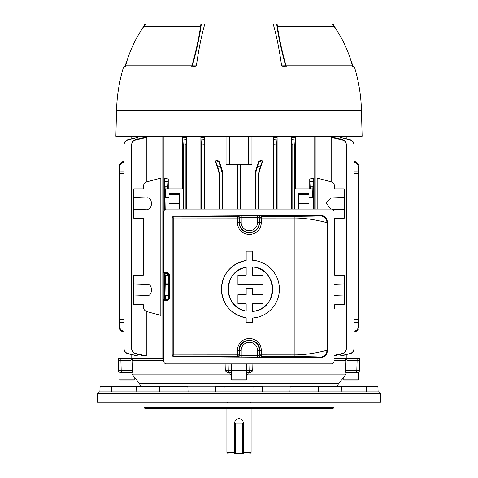 <?xml version="1.0" encoding="UTF-8"?>
<svg xmlns="http://www.w3.org/2000/svg" width="478" height="478" viewBox="0 0 478 478"><rect width="100%" height="100%" fill="white"/><g stroke="black" fill="none" stroke-linecap="round" stroke-linejoin="round"><path stroke-width="0.72" d="M243.32 452.373L251.099 452.373L251.099 408.308M241.402 419.403A4.32 4.32 0 0 0 234.68 422.994C234.931 420.371 236.371 418.931 239 418.674C241.623 418.925 243.063 420.365 243.32 422.994L243.32 454.1L249.367 454.1L251.099 452.373M234.68 422.994L234.68 454.1L228.633 454.1L226.901 452.373L234.68 452.373M234.68 454.1L235.546 454.1L235.546 453.234L242.454 453.234L242.454 423.861L235.546 423.861L235.546 453.234L234.68 453.234A0.866 0.866 0 0 0 235.546 454.1L243.32 454.1M234.68 423.861L235.546 423.861L235.546 422.994A0.866 0.866 0 0 0 234.68 423.861A0.866 0.866 0 0 1 235.546 422.994L242.454 422.994A0.866 0.866 0 0 1 243.32 423.861A0.866 0.866 0 0 0 242.454 422.994L242.454 423.861L243.32 423.861M242.454 454.1A0.866 0.866 0 0 0 243.32 453.234A0.866 0.866 0 0 1 242.454 454.1L242.454 453.234L243.32 453.234M168.256 188.846L168.256 179.029L167.76 186.802L165.083 186.802L164.468 178.109L164.468 209.938M183.229 209.059L183.229 145.049L182.698 137.431L182.698 188.846M182.698 137.431L186.36 137.431L185.906 144.709L183.229 145.049M186.36 209.059L186.36 137.431M164.468 273.494L164.468 299.437M164.468 178.109L168.256 179.029M204.488 209.059L204.488 137.431L204.052 144.732L201.369 144.953L200.885 137.431L200.885 209.059M200.885 137.431L204.488 137.431M222.634 209.059L222.634 173.167L222.192 173.239L220.34 166.165L217.795 166.995L215.327 160.984L218.631 171.064L219.091 170.993L217.795 166.995M219.516 209.059L219.516 173.663L219.055 173.735L219.055 209.059M219.055 173.735L218.631 171.064M215.327 160.984L218.816 159.963L220.34 166.165M221.774 170.568L222.216 170.497L218.816 159.963M222.216 170.497L222.634 173.167M237.237 164.307L237.237 209.059M226.046 136.224L226.046 164.307L229.494 164.307L229.494 136.224M163.243 136.224L163.243 358.536L163.817 358.536M334.032 358.536L346.221 358.536L346.221 354.778M163.243 358.536L131.779 358.536L131.779 354.778M124.035 348.51C124.19 351.079 125.499 352.758 127.949 353.541L137.945 356.032L127.943 353.786C125.499 352.991 124.196 351.306 124.035 348.737L124.035 144.732C124.19 142.163 125.493 140.478 127.943 139.678L137.945 137.431L127.949 139.923C125.499 140.705 124.196 142.384 124.035 144.953M137.945 356.032L137.945 354.413M137.945 139.056L137.945 137.431M146.836 356.032L144.691 356.032L135.65 353.857C133.153 353.075 131.826 351.372 131.659 348.755L131.659 348.42C131.82 351.037 133.159 352.728 135.662 353.493L146.836 356.032L146.836 311.596M146.836 181.867L146.836 137.431L144.691 137.431L135.65 139.612L135.662 139.976C133.159 140.735 131.82 142.426 131.659 145.049L131.659 144.709C131.82 142.097 133.153 140.395 135.65 139.612M143.251 304.623L133.744 304.623L143.251 304.623L143.251 306.667C143.412 309.194 144.697 310.861 147.093 311.674L160.835 315.355L160.835 178.109L147.093 181.789C144.697 182.608 143.412 184.275 143.251 186.802L143.251 188.846L133.744 188.846L143.251 188.846M131.779 138.692L131.779 136.224M314.757 209.059L314.757 136.224M248.506 136.224L248.506 164.307L251.954 164.307L251.954 136.224M240.763 209.059L240.763 164.307M277.115 209.059L277.115 137.431L273.512 137.431L273.512 209.059M258.945 209.059L258.945 173.735L258.484 173.663L260.205 166.995L257.66 166.165L259.184 159.963L262.673 160.984L259.369 171.064L258.945 173.735M255.808 209.059L255.808 173.239L255.366 173.167L255.366 209.059M255.366 173.167L255.784 170.497L259.184 159.963M295.302 188.846L295.302 137.431L291.64 137.431L291.64 209.059M310.24 188.846L309.744 179.029L309.744 188.846M309.744 179.029L313.532 178.109L312.917 186.802L310.24 186.802M313.532 209.059L313.532 178.109M179.555 209.059L179.555 193.835L169.015 193.835L169.015 209.059M334.749 188.846L344.256 188.846L334.749 188.846L334.749 186.802C334.588 184.275 333.303 182.608 330.907 181.789L317.165 178.109L317.165 209.059M334.032 309.302L334.749 306.667L334.749 304.623L344.256 304.623L334.749 304.623M334.032 295.637L344.256 295.996L344.256 304.623M344.256 275.244L334.749 275.244L344.256 275.244L344.256 283.872L334.032 284.231M334.749 275.244L334.749 218.219L344.256 218.219L334.749 218.219M332.186 209.173L344.256 209.591L344.256 218.219M344.256 188.846L344.256 197.474L331.427 197.922L326.056 202.815L330.645 209.059M344.256 209.591L344.256 197.474M344.256 295.996L344.256 283.872M312.917 186.802L312.588 197.474L308.985 197.474L308.985 193.835L298.445 193.835L298.445 209.059M133.744 304.623L133.744 275.244L143.251 275.244L143.251 218.219L133.744 218.219L133.744 188.846M346.221 136.224L346.221 138.692M334.032 355.387L342.338 353.493C344.841 352.728 346.18 351.037 346.341 348.42L346.341 145.049C346.18 142.426 344.841 140.735 342.338 139.976L331.164 137.431L331.164 181.867M331.164 137.431L333.309 137.431L342.35 139.612C344.847 140.395 346.174 142.091 346.341 144.709L346.341 145.049M340.055 354.413L340.055 356.032L341.34 356.032L350.051 353.541C352.501 352.764 353.804 351.085 353.965 348.51L353.965 144.953C353.81 142.384 352.501 140.705 350.051 139.923L340.055 137.431L340.055 139.056M340.055 137.431L350.057 139.678C352.501 140.478 353.804 142.157 353.965 144.732L353.965 144.953M133.744 197.474L146.573 197.922C153.05 196.231 153.05 210.834 146.573 209.143L133.744 209.591M133.744 283.872L146.573 284.32C153.05 282.635 153.05 297.238 146.573 295.547L133.744 295.996M143.251 275.244L133.744 275.244M133.744 218.219L143.251 218.219M146.836 137.431L135.662 139.976M131.659 348.42L131.659 145.049M165.412 299.437L165.412 295.996L164.964 295.547L168.238 295.547M168.238 275.244L165.412 275.244L164.964 295.547M165.412 275.244L165.083 275.244L165.083 273.518M183.152 209.059L183.152 188.846L165.412 188.846L165.412 197.474L164.964 197.922L165.191 209.37M165.412 188.846L165.083 188.846L165.083 186.802M165.412 283.872L168.238 283.872M168.238 295.996L165.412 295.996M165.412 197.474L169.015 197.474M167.76 275.244L167.76 273.607M167.76 188.846L167.76 186.802M237.662 209.059L237.662 164.307M240.338 209.059L240.338 164.307M258.484 209.059L258.484 173.663M255.784 170.497L256.226 170.568L257.66 166.165M256.226 170.568L255.808 173.239M222.192 209.059L222.192 173.239M219.091 170.993L219.516 173.663M273.948 209.059L273.948 144.732L273.512 137.431M276.631 209.059L276.631 144.953L273.948 144.732M277.115 137.431L276.631 144.953M204.052 209.059L204.052 144.732M201.369 209.059L201.369 144.953M353.965 319.782L358.386 319.806L358.386 173.663L353.965 173.687M124.035 322.447L119.614 322.477L119.614 166.165C119.847 163.5 121.334 161.857 124.077 161.235M124.077 332.228C121.334 331.613 119.847 329.969 119.614 327.299L119.614 326.474C119.847 329.133 121.334 330.746 124.077 331.308M119.614 322.477L119.614 326.474M359.098 358.536L359.098 164.307L358.004 164.307M359.098 164.307L359.098 136.224M353.923 161.235C356.666 161.857 358.153 163.5 358.386 166.165L358.386 166.995C358.153 164.33 356.666 162.717 353.923 162.161M353.965 171.016L358.386 170.993L358.386 166.995M358.386 170.993L358.386 173.663M358.386 319.806L358.386 327.299C358.153 329.969 356.666 331.613 353.923 332.228M119.996 329.163L118.903 329.163L118.903 136.224M312.588 197.474L313.036 197.922L313.036 209.143M353.965 348.51L353.965 348.737C353.81 351.3 352.507 352.985 350.057 353.786M340.055 356.032L350.051 353.541M346.341 348.42L346.341 348.755C346.18 351.372 344.847 353.069 342.35 353.857L334.032 355.859M342.35 353.857L342.338 353.493M342.338 139.976L342.35 139.612M292.094 209.059L292.094 144.709L291.64 137.431M294.848 209.059L294.848 188.846L312.588 188.846M295.302 137.431L294.771 145.049L292.094 144.709M294.771 209.059L294.771 145.049M185.906 209.059L185.906 144.709M183.086 139.976L186.044 139.612M201.232 139.923L204.184 139.678M291.956 139.612L294.914 139.976M273.816 139.678L276.768 139.923M135.662 353.493L135.65 353.857M359.098 329.163L358.004 329.163M353.923 331.308C356.666 330.746 358.153 329.133 358.386 326.474M118.903 329.163L118.903 358.536M119.996 164.307L118.903 164.307M248.506 164.307L229.494 164.307M124.077 162.161C121.334 162.717 119.847 164.33 119.614 166.995M262.673 160.984L260.205 166.995M179.555 203.532L169.015 203.532M179.555 194.546L169.015 194.546M298.445 194.546L308.985 194.546M298.445 203.532L308.985 203.532M308.985 197.474L308.985 209.059M315.982 136.224L315.982 209.059M162.018 136.224L162.018 358.536M333.178 408.308L144.822 408.308L143.956 407.441L334.044 407.441L333.178 408.308M143.956 402.261L143.956 407.441M334.044 402.261L334.044 407.441M119.142 372.057A1.727 1.727 0 0 1 118.401 370.695L118.293 360.269L130.93 360.269L130.99 358.536L131.498 358.536L130.93 360.269M253.848 386.708L254.021 391.888L262.583 391.888L262.38 386.708L215.62 386.708L215.417 391.888L188.051 391.888L187.872 386.708L100.075 386.708L99.89 391.888L99.388 391.888L378.612 391.888A1.727 1.727 0 0 1 380.339 393.555L380.637 402.195A1.727 1.727 0 0 1 380.637 402.261L97.363 402.261A1.727 1.727 0 0 1 97.363 402.195L380.637 402.195M99.388 391.888A1.727 1.727 0 0 0 97.661 393.555L97.363 402.195M337.498 386.708A5.186 5.186 0 0 1 338.669 383.547L342.744 378.516M346.078 372.362L346.012 374.089L342.457 378.917M346.012 374.089L248.094 374.089L248.07 372.362L250.878 372.362L246.493 372.362L246.791 363.895M246.534 372.362L246.534 379.783L231.466 379.783L231.466 372.362L229.93 372.362L229.906 374.089L231.466 375.75M246.534 375.75L248.094 374.089M229.906 374.089L131.988 374.089L131.922 372.362M140.502 386.708A5.186 5.186 0 0 0 139.331 383.547L131.988 374.089M163.817 360.269L132.179 360.269L132.036 358.536M357.873 372.362L345.803 372.362L345.636 371.346M132.364 371.34L132.197 372.362L120.366 372.362A1.727 1.727 -90 0 1 118.64 370.695L132.358 370.695L131.976 358.536L131.498 358.536M231.209 363.895L231.507 372.362L227.122 372.362L225.287 370.695L225.102 363.895M347.01 358.536L347.07 360.269L346.502 358.536L359.934 358.536L359.36 370.695L359.964 360.269M345.964 358.536L345.821 360.269L334.032 360.269M252.898 363.895L252.713 370.695L250.878 372.362M356.361 372.362A1.727 0.448 -90 0 0 356.809 370.695L345.642 370.695L346.024 358.536L346.502 358.536M347.07 360.269L359.707 360.269L359.48 367.17M118.401 370.695L118.066 358.536L130.99 358.536M118.036 360.269L118.52 367.17M378.612 391.888L378.11 391.888L377.925 386.708L366.536 386.708L366.584 391.888M159.317 386.708L159.407 391.888L188.051 391.888M366.536 386.708L290.128 386.708L289.949 391.888M134.252 377.142L134.503 377.489M134.951 378.098L135.256 378.516M343.09 378.044L343.485 377.506M229.948 372.362A1.727 1.667 -90 0 1 228.281 370.695L252.713 370.695M357.144 358.536L356.809 370.695L359.36 370.695A1.727 1.727 -90 0 1 357.634 372.362M121.639 372.362A1.727 0.448 -90 0 1 121.191 370.695L120.856 358.536M248.052 372.362A1.727 1.667 -90 0 0 249.719 370.695L249.904 363.895M246.534 379.783L245.913 380.141L232.087 380.141L231.466 379.783M305.747 23.9L305.299 23.9M201.346 23.9C199.613 36.704 196.601 50.692 192.305 65.874L191.929 65.809C195.914 51.648 198.806 38.485 200.593 26.308L200.939 23.9L204.865 23.9C201.585 34.99 198.752 48.977 196.374 65.874L192.281 67.099L123.545 67.099A163.47 163.47 0 0 0 116.554 110.304L115.873 136.224L362.127 136.224L361.446 110.304A163.47 163.47 0 0 0 354.455 67.099L285.719 67.099L281.626 65.874C279.248 48.977 276.415 34.99 273.135 23.9L277.061 23.9L277.401 26.284M281.626 65.874L286.071 65.809C282.068 51.564 279.176 38.395 277.407 26.308L334.044 26.284L332.318 23.9L277.061 23.9M331.846 23.9L332.885 23.9L339.715 35.103M138.285 35.103L145.151 23.9M145.115 23.9L146.19 23.9M200.939 23.9L145.682 23.9L143.962 26.284L200.676 26.284M273.135 23.9L204.865 23.9M172.223 67.099L191.236 67.099A1.727 0.717 90 0 0 191.929 65.809L125.6 65.809C129.347 51.54 135.459 38.377 143.938 26.308L200.593 26.308M354.067 67.099A1.727 1.727 0 0 1 352.4 65.809L286.071 65.809A1.727 0.717 -90 0 0 286.764 67.099A1.727 1.123 -90 0 1 285.695 65.874C281.381 50.596 278.369 36.609 276.654 23.9M277.407 26.308L334.044 26.284M348.528 53.626L352.884 65.874L353.792 67.099M286.764 67.099L307.073 67.099M124.208 67.099L125.117 65.874L129.472 53.626M125.117 65.874L126.084 65.874M351.916 65.874L352.884 65.874M191.236 67.099A1.727 1.123 90 0 0 192.305 65.874L196.374 65.874M246.158 311.07C222.658 307.916 222.623 270.417 246.158 267.238A22.323 22.323 0 0 0 246.158 311.07L246.158 303.787L237.93 303.787L237.93 294.705L246.158 294.705L246.158 288.216L252.557 288.216L252.557 294.705L263.073 294.705L263.073 303.787L252.557 303.787L252.557 311.375A22.323 22.323 0 0 0 252.557 266.939L252.557 275.167L263.073 275.167L263.073 284.392L237.93 284.392L237.93 275.167L246.158 275.167L246.158 267.238M320.105 357.209C324.275 356.767 326.576 354.461 327.018 350.296L327.448 350.727C326.946 355.017 324.628 357.305 320.499 357.598L320.105 357.209C320.63 356.917 311.985 356.725 294.173 356.648L261.394 356.624L260.97 357.048A1.727 1.727 45 0 1 259.243 355.321L257.517 355.381L257.517 350.416L259.243 350.416L259.243 355.321L259.668 354.897L294.263 354.915C311.082 355.023 327.657 349.998 327.018 350.296L327.018 222.658C327.657 222.957 311.082 217.938 294.263 218.04L259.668 218.058L259.243 217.639A1.727 1.727 -45 0 1 260.97 215.907L237.745 215.907A1.727 1.727 -135 0 1 239.472 217.639L241.199 217.58L241.199 222.539A8.156 8.156 0 0 0 249.355 230.701A8.156 8.156 0 0 0 257.517 222.539L257.517 217.58L259.243 217.639L259.243 222.539L257.517 222.539M260.97 215.907L261.394 216.331L261.418 222.539L259.243 222.539A9.883 9.883 0 0 1 249.355 232.428A9.883 9.883 0 0 1 239.472 222.539L239.048 222.539C239.663 228.807 243.099 232.242 249.355 232.852C255.616 232.236 259.052 228.801 259.668 222.539L259.668 218.058L261.394 216.331L294.173 216.313C311.985 216.229 320.63 216.044 320.105 215.751L320.499 215.363C324.622 215.644 326.94 217.932 327.448 222.228L327.018 222.658C326.576 218.494 324.275 216.187 320.105 215.751M257.517 350.416A8.156 8.156 0 0 0 249.355 342.26A8.156 8.156 0 0 0 241.199 350.416L237.297 350.416C238.02 343.102 242.041 339.087 249.355 338.382C256.674 339.081 260.695 343.096 261.418 350.416L261.394 356.624L259.668 354.897L259.668 350.416C260.289 337.104 238.414 337.133 239.048 350.416L239.048 354.897L239.472 355.321L239.472 350.416A9.883 9.883 0 0 1 249.355 340.533A9.883 9.883 0 0 1 259.243 350.416L261.418 350.416M246.158 317.84C230.85 314.381 222.599 304.827 221.41 289.166C222.569 273.524 230.814 263.964 246.158 260.474A28.997 28.997 0 0 0 246.158 317.84L246.158 322.226L252.557 322.226L252.557 318.073A28.997 28.997 0 0 0 279.397 289.154A28.997 28.997 0 0 0 252.557 260.241L257.893 261.143M261.418 222.539L261.394 222.539C260.695 229.858 256.674 233.867 249.355 234.579C242.041 233.873 238.02 229.864 237.297 222.539L239.048 222.539L239.048 218.058A1.727 1.727 -135 0 0 237.321 216.331L237.745 215.907M237.297 222.539L237.297 218.058L173.801 218.004L173.801 354.957L239.048 354.897A1.727 1.727 -45 0 1 237.321 356.624L173.914 356.713L320.499 357.598M167.378 273.518L168.238 274.384L168.376 298.577L167.521 299.437L163.817 299.437L163.817 361.302C163.984 362.868 164.85 363.728 166.41 363.895L331.439 363.895C333.005 363.728 333.865 362.868 334.032 361.302L334.032 211.652C333.865 210.093 333.005 209.227 331.439 209.059L166.41 209.059C164.85 209.227 163.984 210.093 163.817 211.652L163.817 272.651L164.683 273.518L167.521 273.518L168.238 274.384M167.378 299.437L168.238 298.577M173.914 356.713L172.2 354.981L172.2 217.98L173.914 216.241L320.499 215.363M327.448 350.727L327.448 222.228M173.914 216.241L237.321 216.331L237.297 218.058L239.048 218.058L239.472 217.639L239.472 222.539L241.199 222.539M257.905 317.165L252.557 318.073M172.2 354.981L172.223 218.004L173.801 218.004L173.95 216.271A1.727 1.727 135 0 0 172.223 218.004L172.2 217.98M241.199 350.416L241.199 355.381L239.472 355.321A1.727 1.727 -45 0 1 237.745 357.048L241.199 357.108L241.199 355.381L257.517 355.381L257.517 357.108L260.97 357.048M172.223 354.957A1.727 1.727 45 0 0 173.95 356.684L173.801 354.957L172.223 354.957M252.557 260.241L252.557 251.171L246.158 251.171L246.158 260.474M252.557 266.939C278.662 268.033 278.734 310.252 252.557 311.375M163.817 272.651L167.802 272.651L167.521 273.518M167.802 272.651L169.523 274.384L169.523 298.577L167.802 300.304L167.521 299.437M358.859 379.783L343.79 379.783L344.411 380.141L358.237 380.141L358.859 379.783L358.859 371.854M119.142 379.783L119.763 380.141L133.589 380.141L134.21 379.783L119.142 379.783L119.142 371.854M234.68 453.234A0.866 0.866 0 0 0 235.546 454.1M119.614 319.806L124.035 319.782M124.035 173.687L119.614 173.663M164.946 181.789L167.898 181.789M310.103 181.789L313.054 181.789M358.386 322.477L353.965 322.447M119.614 170.993L124.035 171.016M258.909 170.993L259.369 171.064M216.062 162.161L218.906 161.235M259.094 161.235L261.938 162.161M164.964 197.922L169.015 197.922M164.964 209.143L165.758 209.143M164.964 284.32L168.238 284.32M313.036 197.922L308.985 197.922M380.339 393.555L97.661 393.555M139.331 383.547L338.669 383.547M132.239 358.536L132.179 360.269M345.821 360.269L345.761 358.536M225.287 370.695L228.281 370.695L228.096 363.895M359.677 358.536L359.707 360.269M118.323 358.536L118.293 360.269M290.122 386.827L262.386 386.827M215.614 386.827L187.878 386.827M224.152 386.708L223.979 391.888M111.464 386.708L111.416 391.888M318.683 386.708L318.593 391.888M361.446 110.304L116.554 110.304M237.745 357.048L237.321 356.624L237.297 350.416M167.802 300.304L163.817 300.304M257.517 357.108L241.199 357.108M294.173 356.648L294.173 216.313M257.517 215.847L257.517 217.58L241.199 217.58L241.199 215.847M169.523 298.577L168.376 298.577L168.376 274.384L169.523 274.384M227.42 402.948L226.733 402.261M226.901 452.373L226.901 408.308M250.58 402.948L251.267 402.261M136.26 386.708L136.081 391.888M341.74 386.708L341.919 391.888M359.599 370.695L358.859 372.057M352.4 65.809C348.653 51.54 342.541 38.377 334.062 26.308M125.6 65.809C125.959 66.012 125.397 66.442 123.933 67.099M343.79 377.088L343.79 379.783M134.21 377.088L134.21 379.783"/></g></svg>
